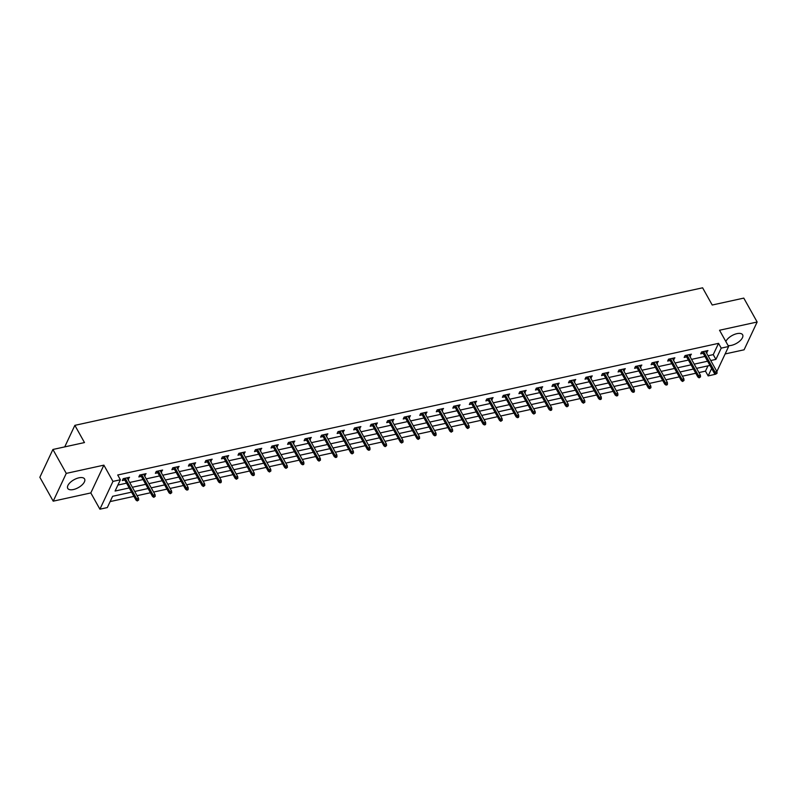 <?xml version="1.0" encoding="UTF-8"?>
<svg xmlns="http://www.w3.org/2000/svg" width="797" height="797" viewBox="0 0 797 797"><rect width="100%" height="100%" fill="white"/><g stroke="black" fill="none" stroke-linecap="round" stroke-linejoin="round"><path stroke-width="1.2" d="M73.404 489.537A9.654 4.493 150.8 0 0 82.111 484.885A9.654 4.493 150.8 0 0 84.592 478.977A9.654 4.493 150.8 0 0 78.913 477.821A9.654 4.493 150.8 0 0 70.216 482.484A9.654 4.493 150.8 0 0 67.735 488.392A9.654 4.493 150.8 0 0 73.404 489.537M728.099 345.559A9.654 4.493 150.8 0 0 731.447 345.36A9.654 4.493 150.8 0 0 740.144 340.708A9.654 4.493 150.8 0 0 742.625 334.79A9.654 4.493 150.8 0 0 736.956 333.644A9.654 4.493 150.8 0 0 725.848 341.514M131.565 492.147L112.616 496.302L107.316 507.569L99.904 509.193L112.965 481.408L120.377 479.774L115.087 491.042L129.214 487.943M90.818 492.935L103.879 465.149L66.271 473.388L52.911 449.478L39.85 477.273L53.21 501.174L90.818 492.935L99.904 509.193M725.131 353.948L744.089 349.803L757.15 322.008L719.542 330.247L728.627 346.506L716.872 371.512M715.616 374.201L708.154 375.915L711.651 368.483M698.919 372.578L705.475 371.143L708.154 375.915M110.125 501.582L133.926 496.372M137.064 495.684L150.444 492.755M153.592 492.058L166.971 489.129M170.12 488.441L183.499 485.512M186.647 484.815L200.027 481.886M203.165 481.199L216.545 478.27M219.693 477.582L233.073 474.643M236.221 473.956L249.6 471.027M252.749 470.34L266.118 467.401M269.266 466.713L282.646 463.784M285.794 463.097L299.174 460.168M302.322 459.47L315.702 456.542M318.84 455.854L332.219 452.925M335.368 452.228L348.747 449.299M351.895 448.611L365.275 445.682M368.423 444.995L381.803 442.056M384.941 441.369L398.321 438.44M401.469 437.752L414.848 434.813M417.997 434.126L431.376 431.197M434.524 430.51L447.894 427.581M451.042 426.883L464.422 423.954M467.57 423.267L480.95 420.338M484.098 419.65L497.477 416.711M500.616 416.024L513.995 413.095M517.143 412.408L530.523 409.469M533.671 408.781L547.051 405.852M550.199 405.165L563.579 402.226M566.717 401.539L580.096 398.61M583.245 397.922L596.624 394.993M599.772 394.296L613.152 391.367M616.3 390.679L629.68 387.75M632.818 387.063L646.198 384.124M649.346 383.437L662.725 380.508M665.874 379.82L679.253 376.881M682.391 376.194L695.771 373.265M66.271 473.388L53.21 501.174M52.911 449.478L84.482 442.564L74.858 425.349L702.605 287.807L712.219 305.022L743.79 298.108L757.15 322.008M74.858 425.349L64.736 446.888M705.475 371.143L707.965 365.853M708.065 355.751L713.245 354.615L718.545 343.348L117.707 475.002L120.377 479.774M117.896 485.064L126.544 483.171M129.692 482.474L143.071 479.545M146.21 478.858L159.589 475.929M162.737 475.231L176.117 472.302M179.265 471.615L192.645 468.686M195.793 467.998L209.173 465.059M212.311 464.372L225.69 461.443M228.839 460.756L242.218 457.817M245.366 457.129L258.746 454.2M261.894 453.513L275.264 450.584M278.412 449.887L291.792 446.958M294.94 446.27L308.319 443.341M311.468 442.654L324.847 439.715M327.985 439.027L341.365 436.098M344.513 435.411L357.893 432.472M361.041 431.785L374.421 428.856M377.569 428.168L390.948 425.229M394.087 424.542L407.466 421.613M410.614 420.926L423.994 417.997M427.142 417.299L440.522 414.37M443.67 413.683L457.04 410.754M460.188 410.066L473.567 407.128M476.716 406.44L490.095 403.511M493.243 402.824L506.623 399.885M509.761 399.197L523.141 396.268M526.289 395.581L539.669 392.652M542.817 391.955L556.196 389.026M559.345 388.338L572.724 385.409M575.862 384.712L589.242 381.783M592.39 381.096L605.77 378.167M608.918 377.479L622.298 374.54M625.446 373.853L638.815 370.924M641.964 370.236L655.343 367.297M658.491 366.61L671.871 363.681M675.019 362.994L688.399 360.065M691.537 359.367L704.917 356.438M706.301 352.603L707.935 350.56L701.579 351.955L700.693 353.828L703.163 353.29M689.784 356.219L691.407 354.177L685.051 355.572L684.165 357.445L686.635 356.907M673.256 359.836L674.88 357.803L668.524 359.188L667.647 361.071L670.108 360.533M656.728 363.462L658.362 361.42L652.006 362.814L651.119 364.687L653.58 364.149M640.21 367.078L641.834 365.046L635.478 366.431L634.591 368.314L637.062 367.776M623.682 370.705L625.306 368.662L618.95 370.057L618.073 371.93L620.534 371.392M607.155 374.321L608.778 372.279L602.422 373.673L601.546 375.556L604.006 375.008M590.627 377.947L592.261 375.905L585.905 377.3L585.018 379.173L587.489 378.635M574.109 381.564L575.733 379.521L569.377 380.916L568.49 382.799L570.961 382.251M557.581 385.19L559.205 383.148L552.849 384.543L551.972 386.415L554.433 385.878M541.053 388.806L542.677 386.764L536.321 388.159L535.445 390.032L537.905 389.494M524.526 392.423L526.159 390.391L519.803 391.775L518.917 393.658L521.387 393.12M508.008 396.049L509.632 394.007L503.276 395.402L502.389 397.275L504.86 396.737M491.48 399.666L493.104 397.623L486.748 399.018L485.871 400.901L488.332 400.363M474.952 403.292L476.586 401.25L470.23 402.644L469.343 404.517L471.804 403.979M458.424 406.908L460.058 404.866L453.702 406.261L452.816 408.144L455.286 407.596M441.907 410.535L443.53 408.492L437.174 409.887L436.288 411.76L438.758 411.222M425.379 414.151L427.003 412.109L420.647 413.504L419.77 415.386L422.231 414.838M408.851 417.777L410.485 415.735L404.129 417.12L403.242 419.003L405.713 418.465M392.333 421.394L393.957 419.352L387.601 420.746L386.714 422.619L389.185 422.081M375.805 425.01L377.429 422.978L371.073 424.363L370.197 426.246L372.657 425.708M359.278 428.637L360.902 426.594L354.545 427.989L353.669 429.862L356.129 429.324M342.75 432.253L344.384 430.211L338.028 431.605L337.141 433.488L339.612 432.95M326.232 435.879L327.856 433.837L321.5 435.232L320.613 437.105L323.084 436.567M309.704 439.496L311.328 437.453L304.972 438.848L304.095 440.731L306.556 440.183M293.176 443.122L294.81 441.08L288.454 442.474L287.568 444.347L290.028 443.809M276.649 446.738L278.283 444.696L271.926 446.091L271.04 447.974L273.51 447.426M260.131 450.365L261.755 448.322L255.399 449.707L254.512 451.59L256.983 451.052M243.603 453.981L245.227 451.939L238.871 453.334L237.994 455.207L240.455 454.669M227.075 457.598L228.709 455.565L222.353 456.95L221.466 458.833L223.927 458.295M210.557 461.224L212.181 459.182L205.825 460.576L204.939 462.449L207.409 461.911M194.03 464.84L195.654 462.798L189.297 464.193L188.421 466.076L190.881 465.538M177.502 468.467L179.126 466.424L172.77 467.819L171.893 469.692L174.354 469.154M160.974 472.083L162.608 470.041L156.252 471.435L155.365 473.318L157.836 472.77M144.456 475.709L146.08 473.667L139.724 475.062L138.837 476.935L141.308 476.397M127.928 479.326L129.552 477.283L123.196 478.678L122.32 480.551L124.78 480.013M103.879 465.149L112.965 481.408M718.545 343.348L721.215 348.13L728.627 346.506M709.938 365.425L696.558 368.353M693.42 369.041L680.04 371.97M676.892 372.667L663.512 375.596M660.364 376.284L646.985 379.213M643.837 379.9L630.457 382.839M627.319 383.526L613.939 386.455M610.791 387.143L597.411 390.082M594.263 390.769L580.883 393.698M577.735 394.385L564.366 397.324M561.218 398.012L547.838 400.941M544.69 401.628L531.31 404.557M528.162 405.255L514.782 408.184M511.644 408.871L498.264 411.8M495.116 412.487L481.737 415.426M478.589 416.114L465.209 419.043M462.061 419.73L448.681 422.669M445.543 423.356L432.163 426.285M429.015 426.973L415.635 429.912M412.487 430.599L399.108 433.528M395.96 434.216L382.59 437.145M379.442 437.842L366.062 440.771M362.914 441.458L349.534 444.387M346.386 445.075L333.007 448.014M329.868 448.701L316.489 451.63M313.341 452.317L299.961 455.256M296.813 455.944L283.433 458.873M280.285 459.56L266.905 462.489M263.767 463.187L250.388 466.115M247.239 466.803L233.86 469.732M230.712 470.429L217.332 473.358M214.184 474.046L200.814 476.975M197.666 477.662L184.286 480.601M181.138 481.288L167.759 484.217M164.61 484.905L151.231 487.844M148.093 488.531L134.713 491.46M710.735 360.533L715.915 359.397L721.215 348.13M132.362 487.256L145.741 484.327M148.89 483.64L162.269 480.711M165.407 480.013L178.787 477.084M181.935 476.397L195.315 473.468M198.463 472.78L211.843 469.841M214.991 469.154L228.36 466.225M231.509 465.538L244.888 462.599M248.036 461.911L261.416 458.982M264.564 458.295L277.944 455.366M281.082 454.669L294.462 451.74M297.61 451.052L310.989 448.123M314.138 447.426L327.517 444.497M330.665 443.809L344.045 440.88M347.183 440.193L360.563 437.254M363.711 436.567L377.091 433.638M380.239 432.95L393.618 430.011M396.767 429.324L410.146 426.395M413.284 425.708L426.664 422.779M429.812 422.081L443.192 419.152M446.34 418.465L459.72 415.536M462.858 414.838L476.237 411.91M479.386 411.222L492.765 408.293M495.913 407.606L509.293 404.667M512.441 403.979L525.821 401.05M528.959 400.363L542.339 397.424M545.487 396.737L558.866 393.808M562.015 393.12L575.394 390.191M578.542 389.494L591.922 386.565M595.06 385.878L608.44 382.949M611.588 382.251L624.968 379.322M628.116 378.635L641.495 375.706M644.634 375.018L658.013 372.079M661.161 371.392L674.541 368.463M677.689 367.776L691.069 364.837M694.217 364.149L707.597 361.22M713.245 354.615L715.915 359.397M706.212 350.939L707.049 352.433M689.684 354.555L690.521 356.06M673.156 358.172L674.003 359.676M656.638 361.798L657.475 363.302M640.111 365.415L640.947 366.919M623.583 369.041L624.42 370.535M607.065 372.657L607.902 374.162M590.537 376.284L591.374 377.778M574.009 379.9L574.846 381.404M557.482 383.526L558.328 385.021M540.964 387.143L541.801 388.647M524.436 390.759L525.273 392.263M507.908 394.385L508.745 395.89M491.38 398.002L492.227 399.506M474.863 401.628L475.699 403.123M458.335 405.245L459.172 406.749M441.807 408.871L442.644 410.365M425.289 412.487L426.126 413.992M408.761 416.114L409.598 417.608M392.234 419.73L393.07 421.234M375.706 423.346L376.553 424.851M359.188 426.973L360.025 428.477M342.66 430.589L343.497 432.094M326.132 434.216L326.969 435.71M309.605 437.832L310.451 439.336M293.087 441.458L293.924 442.953M276.559 445.075L277.396 446.579M260.031 448.701L260.868 450.195M243.513 452.317L244.35 453.822M226.986 455.934L227.822 457.438M210.458 459.56L211.295 461.055M193.93 463.177L194.777 464.681M177.412 466.803L178.249 468.297M160.884 470.419L161.721 471.924M144.357 474.046L145.193 475.54M127.829 477.662L128.676 479.166M702.316 351.786L714.381 373.365L715.019 372.02L703.562 351.517M715.995 373.464L715.646 374.221L717.051 373.235L715.995 373.464L715.019 372.02L716.921 371.601L705.465 351.098M714.381 373.365L715.646 374.221M717.051 373.235L716.921 371.601M685.799 355.412L697.853 376.991L698.491 375.636L687.034 355.133M699.467 377.091L699.118 377.838L700.533 376.861L699.467 377.091L698.491 375.636L700.404 375.218L688.947 354.715M697.853 376.991L699.118 377.838M700.533 376.861L700.404 375.218M669.271 359.029L681.335 380.607L681.973 379.262L670.506 358.76M682.949 380.707L682.591 381.464L684.005 380.478L682.949 380.707L681.973 379.262L683.876 378.844L672.419 358.341M681.335 380.607L682.591 381.464M684.005 380.478L683.876 378.844M652.743 362.645L664.808 384.234L665.445 382.879L653.988 362.376M666.422 384.333L666.063 385.081L667.129 384.851L667.478 384.094L666.422 384.333L665.445 382.879L667.348 382.46L655.891 361.958M664.808 384.234L666.063 385.081M667.478 384.094L667.348 382.46M636.225 366.271L648.28 387.85L648.917 386.505L637.461 366.002M649.894 387.95L649.545 388.707L650.95 387.721L649.894 387.95L648.917 386.505L650.82 386.087L639.363 365.584M648.28 387.85L649.545 388.707M650.95 387.721L650.82 386.087M619.697 369.888L631.762 391.476L632.39 390.122L620.933 369.619M633.366 391.576L633.017 392.323L634.073 392.094L634.432 391.337L633.366 391.576L632.39 390.122L634.302 389.703L622.846 369.2M631.762 391.476L633.017 392.323M634.432 391.337L634.302 389.703M603.17 373.514L615.234 395.093L615.872 393.738L604.405 373.245M616.848 395.192L616.489 395.94L617.555 395.71L617.904 394.963L616.848 395.192L615.872 393.738L617.775 393.329L606.318 372.827M615.234 395.093L616.489 395.94M617.904 394.963L617.775 393.329M586.642 377.13L598.706 398.719L599.344 397.364L587.887 376.861M600.32 398.819L599.972 399.566L601.028 399.337L601.376 398.58L600.32 398.819L599.344 397.364L601.247 396.946L589.79 376.443M598.706 398.719L599.972 399.566M601.376 398.58L601.247 396.946M570.124 380.757L582.179 402.336L582.816 400.981L571.359 380.478M583.793 402.435L583.444 403.182L584.859 402.206L583.793 402.435L582.816 400.981L584.729 400.562L573.262 380.069M582.179 402.336L583.444 403.182M584.859 402.206L584.729 400.562M553.596 384.373L565.661 405.952L566.288 404.607L554.832 384.104M567.265 406.052L566.916 406.809L568.331 405.822L567.265 406.052L566.288 404.607L568.201 404.189L556.744 383.686M565.661 405.952L566.916 406.809M568.331 405.822L568.201 404.189M537.068 388L549.133 409.578L549.771 408.223L538.314 387.721M550.747 409.678L550.388 410.425L551.454 410.196L551.803 409.449L550.747 409.678L549.771 408.223L551.673 407.805L540.217 387.302M549.133 409.578L550.388 410.425M551.803 409.449L551.673 407.805M520.541 391.616L532.605 413.195L533.243 411.85L521.786 391.347M534.219 413.294L533.87 414.051L535.275 413.065L534.219 413.294L533.243 411.85L535.146 411.431L523.689 390.928M532.605 413.195L533.87 414.051M535.275 413.065L535.146 411.431M504.023 395.232L516.077 416.821L516.715 415.466L505.258 394.963M517.691 416.921L517.343 417.668L518.399 417.439L518.757 416.682L517.691 416.921L516.715 415.466L518.628 415.048L507.161 394.545M516.077 416.821L517.343 417.668M518.757 416.682L518.628 415.048M487.495 398.859L499.56 420.437L500.187 419.092L488.73 398.59M501.174 420.537L500.815 421.294L502.23 420.308L501.174 420.537L500.187 419.092L502.1 418.674L490.643 398.171M499.56 420.437L500.815 421.294M502.23 420.308L502.1 418.674M470.967 402.475L483.032 424.064L483.669 422.709L472.213 402.206M484.646 424.163L484.287 424.911L485.353 424.681L485.702 423.924L484.646 424.163L483.669 422.709L485.572 422.29L474.115 401.788M483.032 424.064L484.287 424.911M485.702 423.924L485.572 422.29M454.449 406.101L466.504 427.68L467.142 426.325L455.685 405.832M468.118 427.78L467.769 428.527L469.174 427.551L468.118 427.78L467.142 426.325L469.044 425.907L457.588 405.414M466.504 427.68L467.769 428.527M469.174 427.551L469.044 425.907M437.922 409.718L449.986 431.307L450.614 429.952L439.157 409.449M451.59 431.396L451.241 432.153L452.656 431.167L451.59 431.396L450.614 429.952L452.527 429.533L441.07 409.03M449.986 431.307L451.241 432.153M452.656 431.167L452.527 429.533M421.394 413.344L433.458 434.923L434.096 433.568L422.629 413.065M435.072 435.023L434.714 435.77L435.78 435.541L436.128 434.793L435.072 435.023L434.096 433.568L435.999 433.15L424.542 412.647M433.458 434.923L434.714 435.77M436.128 434.793L435.999 433.15M404.866 416.961L416.931 438.539L417.568 437.194L406.111 416.692M418.545 438.639L418.186 439.396L419.601 438.41L418.545 438.639L417.568 437.194L419.471 436.776L408.014 416.273M416.931 438.539L418.186 439.396M419.601 438.41L419.471 436.776M388.348 420.587L400.403 442.166L401.04 440.811L389.584 420.308M402.017 442.265L401.668 443.012L403.083 442.036L402.017 442.265L401.04 440.811L402.953 440.392L391.486 419.889M400.403 442.166L401.668 443.012M403.083 442.036L402.953 440.392M371.82 424.203L383.885 445.782L384.513 444.437L373.056 423.934M385.489 445.882L385.14 446.639L386.555 445.653L385.489 445.882L384.513 444.437L386.425 444.019L374.969 423.516M383.885 445.782L385.14 446.639M386.555 445.653L386.425 444.019M355.293 427.82L367.357 449.408L367.995 448.053L356.538 427.551M368.971 449.508L368.613 450.255L369.678 450.026L370.027 449.269L368.971 449.508L367.995 448.053L369.898 447.635L358.441 427.132M367.357 449.408L368.613 450.255M370.027 449.269L369.898 447.635M338.765 431.446L350.829 453.025L351.467 451.68L340.01 431.177M352.443 453.124L352.095 453.882L353.499 452.895L352.443 453.124L351.467 451.68L353.37 451.261L341.913 430.759M350.829 453.025L352.095 453.882M353.499 452.895L353.37 451.261M322.247 435.062L334.302 456.651L334.939 455.296L323.482 434.793M335.916 456.751L335.567 457.498L336.623 457.269L336.982 456.512L335.916 456.751L334.939 455.296L336.852 454.878L325.385 434.375M334.302 456.651L335.567 457.498M336.982 456.512L336.852 454.878M305.719 438.689L317.784 460.267L318.411 458.913L306.955 438.42M319.398 460.367L319.039 461.114L320.454 460.138L319.398 460.367L318.411 458.913L320.324 458.494L308.867 438.001M317.784 460.267L319.039 461.114M320.454 460.138L320.324 458.494M289.191 442.305L301.256 463.894L301.894 462.539L290.437 442.036M302.87 463.984L302.511 464.741L303.577 464.512L303.926 463.754L302.87 463.984L301.894 462.539L303.796 462.121L292.34 441.618M301.256 463.894L302.511 464.741M303.926 463.754L303.796 462.121M272.674 445.931L284.728 467.51L285.366 466.155L273.909 445.653M286.342 467.61L285.993 468.357L287.398 467.381L286.342 467.61L285.366 466.155L287.269 465.737L275.812 445.234M284.728 467.51L285.993 468.357M287.398 467.381L287.269 465.737M256.146 449.548L268.2 471.127L268.838 469.782L257.381 449.279M269.814 471.226L269.466 471.983L270.88 470.997L269.814 471.226L268.838 469.782L270.751 469.363L259.294 448.86M268.2 471.127L269.466 471.983M270.88 470.997L270.751 469.363M239.618 453.174L251.683 474.753L252.32 473.398L240.853 452.895M253.297 474.853L252.938 475.6L254.004 475.371L254.353 474.623L253.297 474.853L252.32 473.398L254.223 472.98L242.766 452.477M251.683 474.753L252.938 475.6M254.353 474.623L254.223 472.98M223.09 456.791L235.155 478.369L235.792 477.024L224.336 456.522M236.769 478.469L236.41 479.226L237.825 478.24L236.769 478.469L235.792 477.024L237.695 476.606L226.238 456.103M235.155 478.369L236.41 479.226M237.825 478.24L237.695 476.606M206.572 460.407L218.627 481.996L219.265 480.641L207.808 460.138M220.241 482.095L219.892 482.843L220.948 482.613L221.307 481.856L220.241 482.095L219.265 480.641L221.167 480.222L209.711 459.72M218.627 481.996L219.892 482.843M221.307 481.856L221.167 480.222M190.045 464.033L202.109 485.612L202.737 484.267L191.28 463.764M203.713 485.712L203.365 486.469L204.779 485.483L203.713 485.712L202.737 484.267L204.65 483.849L193.193 463.346M202.109 485.612L203.365 486.469M204.779 485.483L204.65 483.849M173.517 467.65L185.581 489.238L186.219 487.884L174.762 467.381M187.195 489.338L186.837 490.085L187.903 489.856L188.251 489.099L187.195 489.338L186.219 487.884L188.122 487.465L176.665 466.962M185.581 489.238L186.837 490.085M188.251 489.099L188.122 487.465M156.989 471.276L169.054 492.855L169.691 491.5L158.234 471.007M170.668 492.954L170.319 493.702L171.724 492.725L170.668 492.954L169.691 491.5L171.594 491.082L160.137 470.589M169.054 492.855L170.319 493.702M171.724 492.725L171.594 491.082M140.471 474.892L152.526 496.481L153.163 495.126L141.707 474.623M154.14 496.571L153.791 497.328L155.206 496.342L154.14 496.571L153.163 495.126L155.076 494.708L143.609 474.205M152.526 496.481L153.791 497.328M155.206 496.342L155.076 494.708M123.943 478.519L136.008 500.098L136.636 498.743L125.179 478.24M137.622 500.197L137.263 500.944L138.678 499.968L137.622 500.197L136.636 498.743L138.548 498.324L127.092 477.821M136.008 500.098L137.263 500.944M138.678 499.968L138.548 498.324"/></g></svg>
